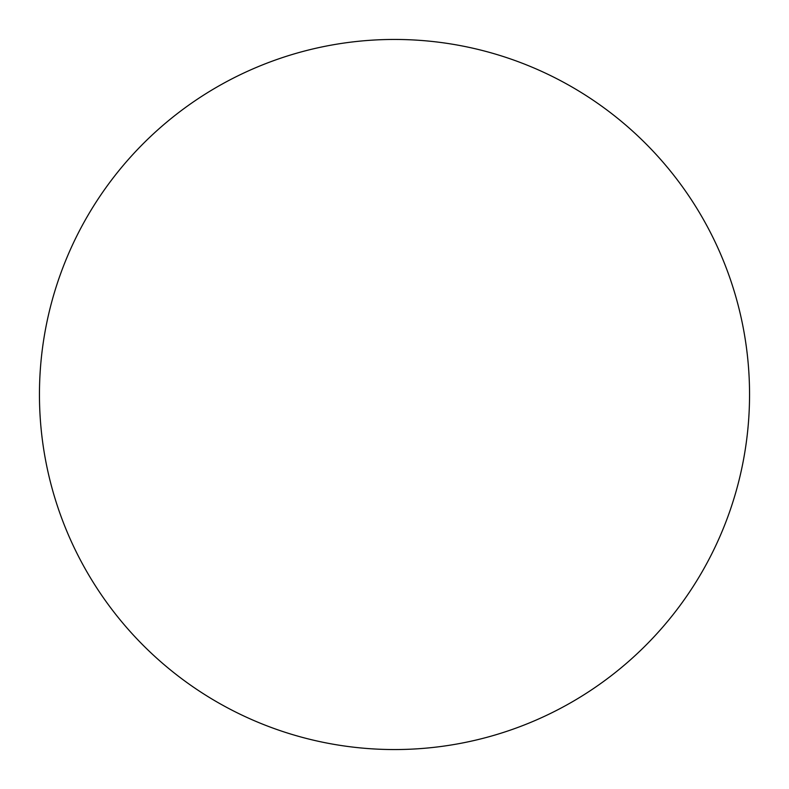 <?xml version="1.0" encoding="UTF-8"?>
<svg xmlns="http://www.w3.org/2000/svg" width="789" height="789" viewBox="0 0 789 789"><rect width="100%" height="100%" fill="white"/><g stroke="black" fill="none" stroke-linecap="round" stroke-linejoin="round"><path stroke-width="1.18" d="M39.45 394.5A355.05 355.05 0 0 0 394.5 749.55A355.05 355.05 0 0 0 749.55 394.5A355.05 355.05 0 0 0 394.5 39.45A355.05 355.05 0 0 0 39.45 394.5"/></g></svg>
